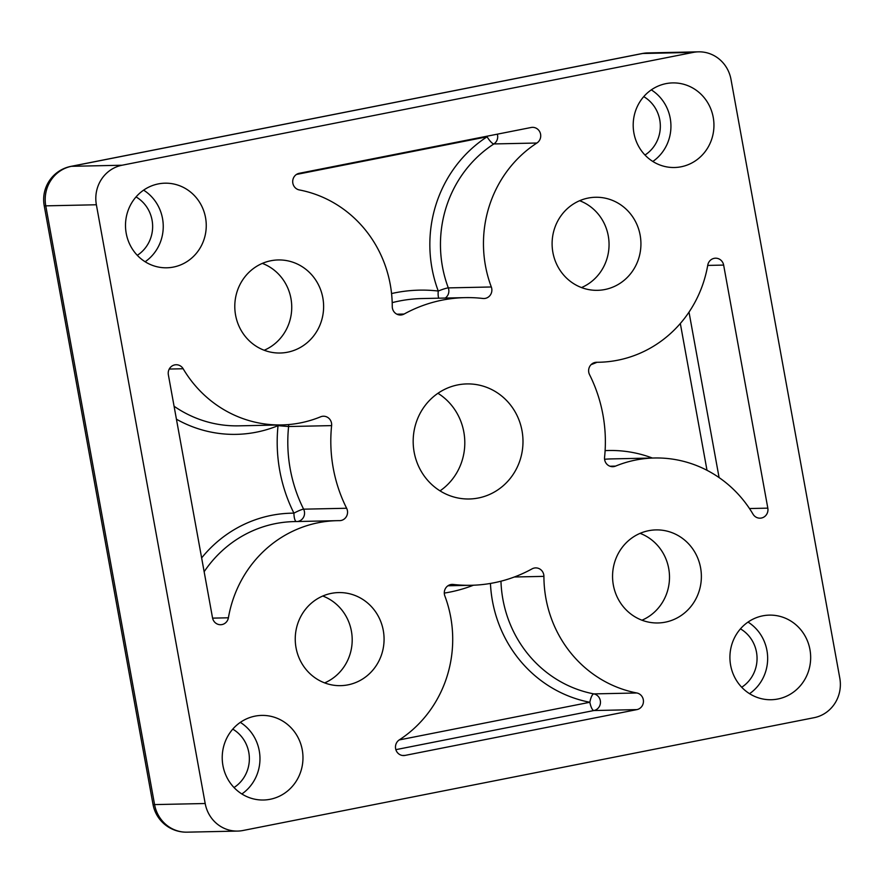 <?xml version="1.0" encoding="UTF-8"?>
<svg xmlns="http://www.w3.org/2000/svg" width="884" height="884" viewBox="0 0 884 884"><rect width="100%" height="100%" fill="white"/><g stroke="black" fill="none" stroke-linecap="round" stroke-linejoin="round"><path stroke-width="1.33" d="M222.934 765.544A42.31 40.377 88.8 0 0 263.509 800.009A42.31 40.377 88.8 0 0 302.262 749.875A42.31 40.377 88.8 0 0 261.697 715.41A42.31 40.377 88.8 0 0 222.934 765.544M730.626 665.254A42.31 40.377 88.8 0 0 771.202 699.73A42.31 40.377 88.8 0 0 809.954 649.585A42.31 40.377 88.8 0 0 769.389 615.12A42.31 40.377 88.8 0 0 730.626 665.254M633.905 133.042A42.31 40.377 88.8 0 0 674.481 167.507A42.31 40.377 88.8 0 0 713.233 117.373A42.31 40.377 88.8 0 0 672.669 82.908A42.31 40.377 88.8 0 0 633.905 133.042M126.213 233.332A42.31 40.377 88.8 0 0 166.789 267.797A42.31 40.377 88.8 0 0 205.541 217.652A42.31 40.377 88.8 0 0 164.977 183.187A42.31 40.377 88.8 0 0 126.213 233.332M437.945 393.292A57.548 54.907 -91.2 0 1 463.835 432.044A57.548 54.907 -91.2 0 1 440.033 490.863M602.943 414.817A143.86 137.274 -91.2 0 1 604.568 457.304A8.464 8.078 88.8 0 0 615.551 466.111A118.478 113.053 -91.2 0 1 654.425 457.989A118.478 113.053 -91.2 0 1 753.024 514.168A8.464 8.078 88.8 0 0 767.82 508.145L723.642 265.078A8.464 8.078 88.8 0 0 707.764 265.123A118.478 113.053 -91.2 0 1 599.054 362.252A118.478 113.053 -91.2 0 1 596.678 362.274A8.464 8.078 88.8 0 0 589.551 374.661A143.86 137.274 -91.2 0 1 602.943 414.817M543.77 574.799A8.464 8.078 88.8 0 0 532.069 568.865A143.86 137.274 -91.2 0 1 471.172 585.285A143.86 137.274 -91.2 0 1 453.238 584.446A8.464 8.078 88.8 0 0 444.851 595.938A118.478 113.053 -91.2 0 1 450.718 617.176A118.478 113.053 -91.2 0 1 399.281 739.897A8.464 8.078 88.8 0 0 405.049 755.411L636.911 709.609A8.464 8.078 88.8 0 0 636.845 692.979A118.478 113.053 -91.2 0 1 543.914 576.368A8.464 8.078 88.8 0 0 543.77 574.799M347.412 510.609A8.464 8.078 88.8 0 0 346.627 508.256A143.86 137.274 -91.2 0 1 331.611 425.613A8.464 8.078 88.8 0 0 320.627 416.806A118.478 113.053 -91.2 0 1 281.742 424.928A118.478 113.053 -91.2 0 1 183.154 368.75A8.464 8.078 88.8 0 0 168.358 374.772L212.525 617.839A8.464 8.078 88.8 0 0 228.403 617.794A118.478 113.053 -91.2 0 1 337.124 520.665A118.478 113.053 -91.2 0 1 339.5 520.643A8.464 8.078 88.8 0 0 347.412 510.609M390.264 284.538A118.478 113.053 -91.2 0 1 392.264 306.549A8.464 8.078 88.8 0 0 404.099 314.052A143.86 137.274 -91.2 0 1 465.006 297.632A143.86 137.274 -91.2 0 1 482.929 298.472A8.464 8.078 88.8 0 0 491.316 286.98A118.478 113.053 -91.2 0 1 536.897 143.02A8.464 8.078 88.8 0 0 531.129 127.495L299.256 173.297A8.464 8.078 88.8 0 0 299.333 189.938A118.478 113.053 -91.2 0 1 390.264 284.538M522.024 430.806A57.548 54.907 -91.2 0 1 469.316 498.985A57.548 54.907 -91.2 0 1 414.143 452.111A57.548 54.907 -91.2 0 1 466.851 383.921A57.548 54.907 -91.2 0 1 522.024 430.806M640.149 235.177A46.543 44.41 -91.2 0 1 597.518 290.328A46.543 44.41 -91.2 0 1 552.887 252.415A46.543 44.41 -91.2 0 1 595.518 197.265A46.543 44.41 -91.2 0 1 640.149 235.177M579.65 200.712A46.543 44.41 -91.2 0 1 608.269 235.862A46.543 44.41 -91.2 0 1 581.506 287.576M322.837 297.864A46.543 44.41 -91.2 0 1 280.206 353.014A46.543 44.41 -91.2 0 1 235.575 315.102A46.543 44.41 -91.2 0 1 278.206 259.951A46.543 44.41 -91.2 0 1 322.837 297.864M262.338 263.388A46.543 44.41 -91.2 0 1 290.958 298.549A46.543 44.41 -91.2 0 1 264.194 350.252M700.592 567.815A46.543 44.41 -91.2 0 1 657.961 622.966A46.543 44.41 -91.2 0 1 613.341 585.053A46.543 44.41 -91.2 0 1 655.972 529.903A46.543 44.41 -91.2 0 1 700.592 567.815M640.093 533.35A46.543 44.41 -91.2 0 1 668.713 568.5A46.543 44.41 -91.2 0 1 641.961 620.214M383.291 630.502A46.543 44.41 -91.2 0 1 340.66 685.653A46.543 44.41 -91.2 0 1 296.029 647.729A46.543 44.41 -91.2 0 1 338.66 592.578A46.543 44.41 -91.2 0 1 383.291 630.502M322.793 596.026A46.543 44.41 -91.2 0 1 351.412 631.176A46.543 44.41 -91.2 0 1 324.649 682.89M698.537 51.836A33.846 32.299 88.8 0 0 693.211 52.41L642.613 53.493A33.846 32.299 88.8 0 1 647.928 52.918L698.537 51.836A33.846 32.299 88.8 0 1 730.991 79.405L839.8 678.15A33.846 32.299 88.8 0 1 814.109 717.686L242.956 830.507A33.846 32.299 88.8 0 1 237.641 831.082A33.846 32.299 88.8 0 1 205.187 803.512L96.378 204.768L45.769 205.85L154.578 804.595L205.187 803.512M647.928 52.918A33.846 33.846 0 0 0 642.093 53.548A33.846 9.978 -101.2 0 1 642.613 53.493L71.46 166.314L122.058 165.231L693.211 52.41M122.058 165.231A33.846 32.299 88.8 0 0 96.378 204.768M391.568 293.554A152.324 145.352 -91.2 0 1 438.265 291.035A8.464 2.508 -83.4 0 0 438.729 298.195M497.316 134.18A8.464 8.078 -91.2 0 1 493.891 143.937A118.478 113.053 88.8 0 0 448.31 287.897A8.464 0.873 159.4 0 0 438.265 291.035A126.931 121.13 -91.2 0 1 487.095 136.788A8.464 2.177 -123 0 0 493.891 143.937L536.897 143.02M296.284 521.549A8.464 2.53 90 0 1 293.941 513.162A152.324 145.352 -91.2 0 1 278.04 425.657A8.464 2.376 67.7 0 1 277.808 425.005M500.963 581.197A118.478 113.053 88.8 0 0 593.827 693.896A8.464 2.475 -79.2 0 0 589.86 702.272A126.931 121.13 -91.2 0 1 490.443 583.44M143.606 190.148A42.31 40.377 -91.2 0 1 162.534 218.58A42.31 40.377 -91.2 0 1 145.142 261.752M137.296 255.31A33.846 32.299 88.8 0 0 152.07 220.204A33.846 32.299 88.8 0 0 136.048 196.922M240.326 722.372A42.31 40.377 -91.2 0 1 259.255 750.792A42.31 40.377 -91.2 0 1 241.862 793.976M234.017 787.534A33.846 32.299 88.8 0 0 248.791 752.417A33.846 32.299 88.8 0 0 232.768 729.134M651.298 89.87A42.31 40.377 -91.2 0 1 670.227 118.29A42.31 40.377 -91.2 0 1 652.834 161.463M644.989 155.032A33.846 32.299 88.8 0 0 659.762 119.915A33.846 32.299 88.8 0 0 643.74 96.632M748.019 622.082A42.31 40.377 -91.2 0 1 766.947 650.514A42.31 40.377 -91.2 0 1 749.555 693.686M741.709 687.244A33.846 32.299 88.8 0 0 756.483 652.127A33.846 32.299 88.8 0 0 740.461 628.856M636.911 709.609L593.904 710.537A8.464 8.078 -91.2 0 0 593.827 693.896L636.845 692.979M288.582 424.563A8.464 8.078 -91.2 0 1 288.604 426.53A143.86 137.274 88.8 0 0 303.621 509.173L346.627 508.256M201.64 557.914A126.931 121.13 -91.2 0 1 293.941 513.162A8.464 1.127 -26.7 0 1 303.621 509.173A8.464 8.078 -91.2 0 1 297.311 521.527M445.249 298.052A8.464 8.078 -91.2 0 0 448.31 287.897L491.316 286.98M465.006 297.632L421.999 298.549A143.86 137.274 88.8 0 0 392.198 302.637M396.894 314.196L404.099 314.052M486.996 136.213A8.464 2.497 78.8 0 0 487.095 136.788L296.471 174.446M212.591 618.137L228.403 617.794M169.242 369.048L183.154 368.75M174.082 406.253A118.478 113.053 88.8 0 0 238.735 425.845L281.742 424.928M176.435 419.204A126.931 121.13 -91.2 0 0 278.04 425.657L288.604 426.53L331.611 425.613M337.124 520.665L294.107 521.593A118.478 113.053 88.8 0 0 204.149 571.727M399.236 739.93L589.86 702.272A8.464 2.497 78.8 0 0 593.904 710.537L395.844 749.654M402.386 755.477L405.049 755.411M451.138 584.49L453.238 584.446M514.344 576.998L543.914 576.368M473.448 585.219A152.324 145.352 -91.2 0 1 444.298 593.087M707.708 265.421L723.642 265.078M689.012 312.118L719.09 477.581M749.488 508.543L767.82 508.145M654.425 457.989L611.419 458.906A118.478 113.053 88.8 0 0 604.579 459.271M609.971 466.233L615.551 466.111M605.109 450.641A126.931 121.13 -91.2 0 1 652.359 458.034M707.001 470.31L680.326 323.489M596.987 362.296A126.931 121.13 -91.2 0 1 591.076 364.639M642.093 53.548L70.941 166.369A33.846 9.978 -101.2 0 1 71.46 166.314A33.846 32.299 88.8 0 0 45.769 205.85A33.846 1.669 169.7 0 1 44.2 205.629L153.009 804.374A33.846 1.669 -10.3 0 0 154.578 804.595A33.846 32.299 88.8 0 0 187.043 832.164L237.641 831.082M447.912 585.783L471.172 585.285M595.849 362.318L599.054 362.252M153.009 804.374A33.846 33.846 0 0 0 187.043 832.164M70.941 166.369A33.846 33.846 0 0 0 44.2 205.629"/></g></svg>
